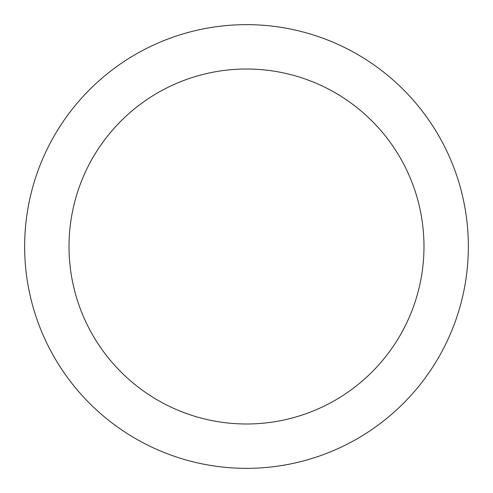<?xml version="1.0" encoding="UTF-8"?>
<svg xmlns="http://www.w3.org/2000/svg" width="493" height="493" viewBox="0 0 493 493"><rect width="100%" height="100%" fill="white"/><g stroke="black" fill="none" stroke-linecap="round" stroke-linejoin="round"><path stroke-width="0.74" d="M246.5 24.65A221.85 221.85 0 0 1 438.628 357.425A221.85 221.85 0 0 1 54.372 357.425A221.85 221.85 0 0 1 246.5 24.65M246.5 69.02A177.48 177.48 0 0 1 400.205 335.24A177.48 177.48 0 0 1 92.795 335.24A177.48 177.48 0 0 1 246.5 69.02"/></g></svg>
